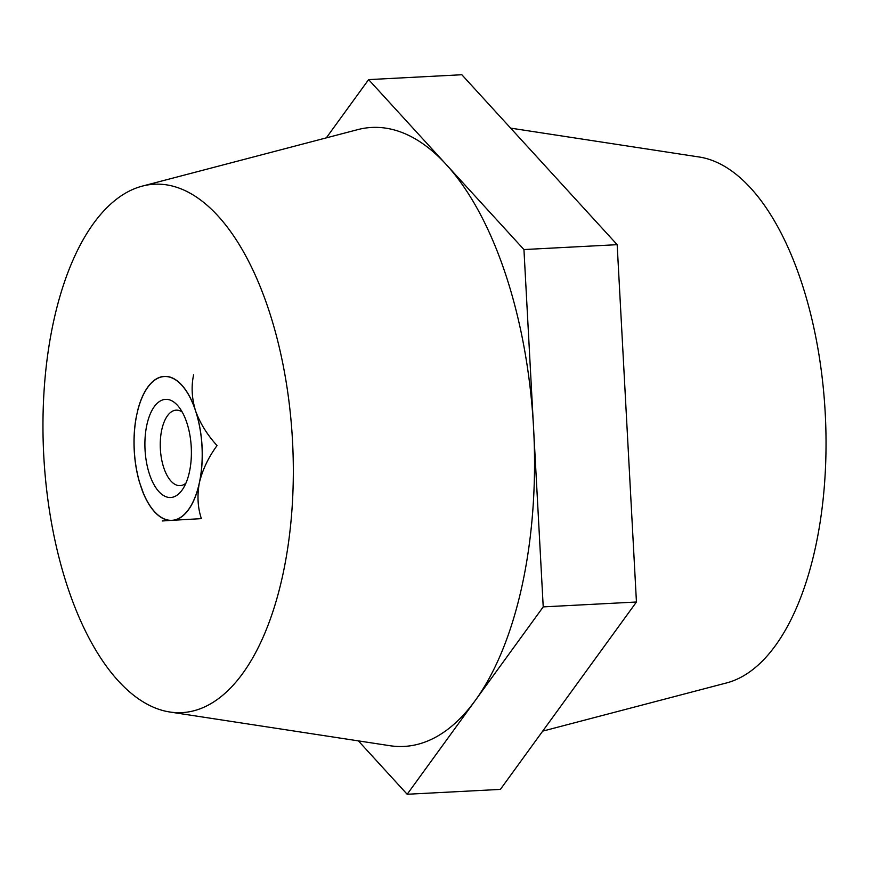 <?xml version="1.0" encoding="UTF-8"?>
<svg xmlns="http://www.w3.org/2000/svg" width="869" height="869" viewBox="0 0 869 869"><rect width="100%" height="100%" fill="white"/><g stroke="black" fill="none" stroke-linecap="round" stroke-linejoin="round"><path stroke-width="1.3" d="M143.309 492.984L139.453 482.154A72.149 33.978 87 0 1 136.009 418.337L137.769 410.135A72.149 33.978 87 0 1 146.839 388.454A72.149 33.978 87 0 1 162.068 376.668L166.457 376.407A72.149 33.978 87 0 1 194.2 406.757L196.828 414.698A72.149 33.978 87 0 1 200.272 478.515L198.512 486.716A72.149 33.978 87 0 1 174.213 520.183L169.824 520.444A72.149 33.978 87 0 1 154.552 511.83A72.149 33.978 87 0 1 153.216 510.299A72.149 33.978 87 0 1 142.082 490.094M282.979 574.072A264.556 124.593 -93 0 0 265.132 299.512A264.556 124.593 -93 0 0 142.32 186.107A264.556 124.593 -93 0 0 53.302 322.779A264.556 124.593 -93 0 0 169.813 712.004A264.556 124.593 -93 0 0 282.979 574.072M169.813 712.004L389.844 745.7A309.907 145.949 -93 0 0 475.191 700.577A309.907 145.949 -93 0 0 522.41 584.12A309.907 145.949 -93 0 0 533.588 428.221A309.907 145.949 -93 0 0 446.275 164.578A309.907 145.949 -93 0 0 357.637 129.655L142.32 186.107M542.691 731.133L726.68 682.893A264.556 124.593 -93 0 0 815.698 546.221A264.556 124.593 -93 0 0 699.187 156.996L510.624 128.123M358.376 740.877L407.17 794.266L543.223 606.888L523.942 249.555L368.608 79.611L326.309 137.867M407.17 794.266L500.392 789.389L636.445 602.011L626.81 423.344L617.164 244.678L461.83 74.734L368.608 79.611M543.223 606.888L636.445 602.011M523.942 249.555L617.164 244.678M135.716 420.596L136.009 418.337M137.769 410.135L138.671 407.159M139.453 482.154L138.921 479.949M158.886 491.604A49.131 23.137 -93 0 0 182.653 489.269A49.131 23.137 -93 0 0 178.308 406.29A49.131 23.137 -93 0 0 177.395 405.247A49.131 23.137 -93 0 0 146.818 425.093A49.131 23.137 -93 0 0 158.886 491.604M182.186 412.004A37.791 17.804 -93 0 0 176.157 410.157A37.791 17.804 -93 0 0 160.45 439.095A37.791 17.804 -93 0 0 171.008 481.122A37.791 17.804 -93 0 0 180.1 485.641A37.791 17.804 -93 0 0 185.912 483.186M193.624 374.854C191.137 386.184 191.767 398.143 195.514 410.722C200 423.127 207.18 434.739 217.044 445.58C208.441 457.333 202.564 469.684 199.392 482.621C197.024 495.515 197.687 507.518 201.38 518.641L172.019 520.314A71.997 33.913 87 0 1 154.584 511.7A71.997 33.913 87 0 1 153.248 510.168A71.997 33.913 87 0 1 140.767 486.129A71.997 33.913 87 0 1 136.889 414.231A71.997 33.913 87 0 1 146.883 388.573A71.997 33.913 87 0 1 164.263 376.538L166.468 376.407M162.058 376.668L164.263 376.538A71.997 33.913 87 0 1 195.514 410.722A71.997 33.913 87 0 1 199.392 482.621A71.997 33.913 87 0 1 172.019 520.314L162.297 520.976M146.883 388.573L148.61 385.988M153.248 510.168L155.236 512.558"/></g></svg>

